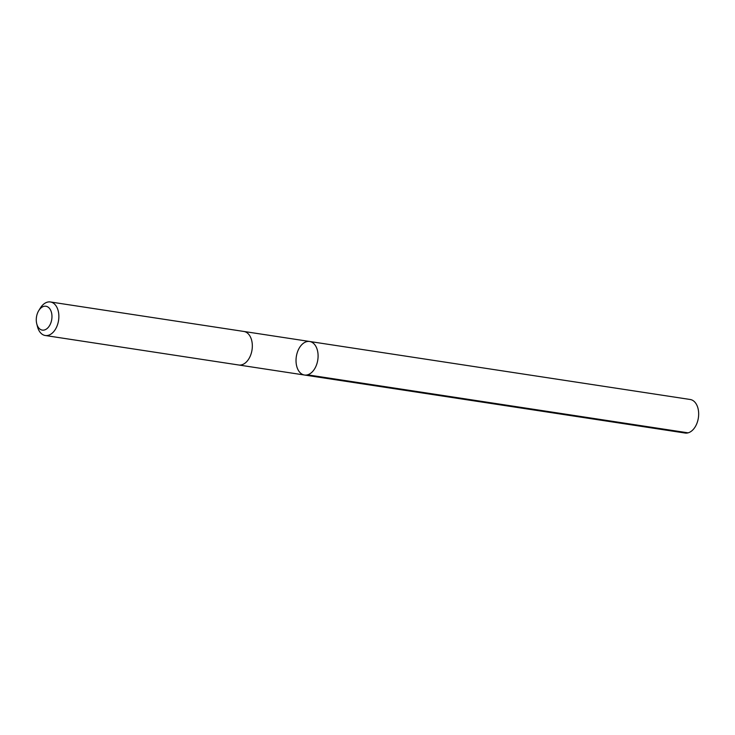 <?xml version="1.0" encoding="UTF-8"?>
<svg xmlns="http://www.w3.org/2000/svg" width="735" height="735" viewBox="0 0 735 735"><rect width="100%" height="100%" fill="white"/><g stroke="black" fill="none" stroke-linecap="round" stroke-linejoin="round"><path stroke-width="1.1" d="M314.865 368.428A16.96 10.86 98.7 0 1 304.501 375.025A16.96 10.86 98.7 0 1 296.324 356.613A16.96 10.86 98.7 0 1 309.619 341.481A16.96 10.86 98.7 0 1 317.676 351.495A16.96 10.86 98.7 0 1 314.865 368.428A16.96 10.86 98.7 0 1 304.501 375.025L685.075 433.034A16.969 10.86 -81.3 0 0 695.439 426.438A16.969 10.86 -81.3 0 0 698.25 409.505A16.969 10.86 -81.3 0 0 690.193 399.491L309.619 341.481A16.96 10.86 98.7 0 1 317.676 351.495A16.96 10.86 98.7 0 1 314.865 368.428M36.75 323.795L37.476 326.652A16.969 10.86 -81.3 0 0 45.285 335.509L238.737 365.001A16.969 10.86 -81.3 0 0 252.031 349.86A16.969 10.86 -81.3 0 0 243.855 331.457L50.393 301.966A16.969 10.86 -81.3 0 0 40.306 308.103L38.762 310.602A12.072 7.727 -81.3 0 0 38.56 310.933A12.072 7.727 -81.3 0 0 36.75 323.795A12.072 7.727 -81.3 0 0 47.784 327.92A12.072 7.727 -81.3 0 0 50.513 309.959A12.072 7.727 -81.3 0 0 38.762 310.602M45.285 335.509A16.969 10.86 -81.3 0 0 58.57 320.377A16.969 10.86 -81.3 0 0 50.393 301.966M307.524 374.832L688.098 432.841M238.939 365.029L304.501 375.025M244.057 331.485L309.619 341.481"/></g></svg>
